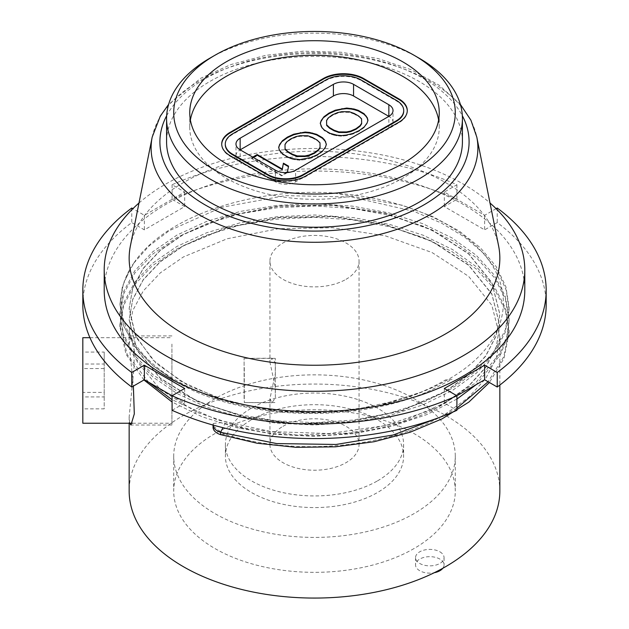 <?xml version="1.0" encoding="UTF-8"?>
<svg xmlns="http://www.w3.org/2000/svg" width="629" height="629" viewBox="0 0 629 629"><rect width="100%" height="100%" fill="white"/><g stroke="black" fill="none" stroke-linecap="round" stroke-linejoin="round"><path stroke-width="0.47" stroke-dasharray="3.15 2.36" d="M499.843 491.06A185.343 107.009 0 0 0 385.428 392.197A185.343 107.009 0 0 0 183.448 415.399A185.343 107.009 0 0 0 129.157 491.06M414.055 548.535A140.786 81.283 180 0 1 260.626 566.155A140.786 81.283 180 0 1 173.714 491.06A140.786 81.283 180 0 1 214.945 433.585A140.786 81.283 180 0 1 368.374 415.966A140.786 81.283 180 0 1 455.286 491.06A140.786 81.283 180 0 1 414.055 548.535M439.883 551.806A14.255 8.232 180 0 1 444.058 557.632A14.255 8.232 180 0 1 435.26 565.235A14.255 8.232 180 0 1 419.724 563.45A14.255 8.232 180 0 1 415.549 557.632A14.255 8.232 180 0 1 424.347 550.029A14.255 8.232 180 0 1 439.883 551.806M220.614 434.647L225.08 434.332C294.867 456.599 389.634 448.052 445.552 413.945L468.597 397.386L485.737 378.509L496.273 358.121L499.843 336.861L491.854 305.254L468.613 276.351L432.099 252.559L385.467 235.883L332.733 227.714L278.435 228.712L227.203 238.745L183.448 256.939L160.403 272.789L143.263 290.952L132.727 310.64L129.157 331.184L137.146 361.73L160.387 389.571L196.901 412.302L243.533 427.909L296.267 435.016L350.565 432.956L401.797 421.855L445.552 402.591L468.597 386.033L485.737 367.163L496.273 346.768L499.843 325.515L491.854 293.908L468.613 265.006L432.099 241.206L385.467 224.537L332.733 216.368L278.435 217.359L227.203 227.399L183.44 245.593L160.403 261.444L143.263 279.606L132.727 299.286L129.157 319.839L137.146 350.377L160.387 378.218L196.901 400.948L243.533 416.563L296.267 423.663L350.565 421.603L401.797 410.509L445.552 391.246L468.597 374.687L485.737 355.817L496.273 335.422L499.843 314.162L491.854 282.563L468.613 253.66L432.107 229.86L385.483 213.184L332.749 205.015L278.45 206.005L227.211 216.046L183.448 234.24L160.442 250.059L143.294 268.213L132.758 287.87L129.157 308.485L135.211 335.147L152.918 359.977L181.042 381.355L217.752 397.913L260.744 408.591L307.188 412.648L354.127 409.794L398.644 400.146C416.091 394.792 431.73 388.046 445.56 379.892L452.109 379.303L431.62 389.838C358.16 424.331 241.56 420.408 176.891 382.188L152.823 365.583L134.732 346.445L123.661 325.767L119.895 304.122L123.473 283.019L133.851 263.048C164.491 216.895 251.16 187.458 333.716 193.009L402.426 205.258L432.721 216.573L459.099 230.945L480.525 247.889L496.273 266.704L505.889 286.753L509.089 307.471L505.362 329.761L494.182 351.344L476.09 371.134L452.015 388.408L422.633 402.654L389.084 413.371L352.79 420.117L315.066 422.649L277.208 420.935L240.514 414.936L206.619 404.872L177.142 391.324L152.91 374.68L134.818 355.558L123.638 334.77L119.911 313.226L123.591 291.699L134.653 270.934L152.753 251.765L177.048 235.018L206.611 221.424L240.262 211.43L276.744 205.408L314.673 203.647L352.484 206.147L388.864 212.861L422.499 223.602L451.976 237.872L476.122 255.185L494.174 274.967L505.378 296.542L509.081 318.919L506.911 335.894L500.503 352.421L475.508 382.982L435.905 408.26L385.569 425.574L329.132 433.554L271.115 431.596L217.335 419.936L172.087 399.729M133.883 263.056L149.018 246.002L169.17 230.733L221.667 207.318L285.141 195.643L351.564 197.003L413.874 211.352L441.251 222.988L464.831 237.235L483.835 253.558L497.759 271.382L506.227 290.291L509.05 309.79L505.37 332.018L494.386 353.341L476.515 373.036L452.424 390.467L422.767 404.911L388.895 415.714L352.311 422.484L314.107 424.968L276.06 423.105L239.743 417.074L206.406 407.097L177.166 393.62L152.996 377.086L134.944 358.019L123.732 337.199L119.895 315.546L123.709 293.845L134.834 273.049L152.878 253.959L177.221 237.298L206.768 223.696L240.506 213.695L277.2 207.719L315.192 205.966L353.081 208.553L389.658 215.417L423.529 226.322L453.037 240.852L476.979 258.307L494.646 277.947L505.425 299.145L509.058 321.238L506.998 337.867L500.747 354.221L476.381 384.516M456.913 399.069L427.005 414.519L392.182 426.226L354.08 433.617L314.524 436.306L275.007 434.348L237.086 427.799L202.294 416.854L172.087 402.025M143.955 379.987L126.02 354.253L119.911 326.986L123.575 305.576L134.362 285.031L152.021 266.051L176.026 249.328L205.471 235.521L239.224 225.347L275.942 219.199L314.39 217.304L352.617 219.851L388.981 226.597L422.452 237.235L451.842 251.506L476.137 268.897L494.213 288.68L505.299 310.16L509.073 332.662L504.057 358.302L489.401 382.503M333.716 193.009C374.648 195.886 410.918 205.565 442.517 222.053C471.805 238.069 490.675 257.151 499.151 279.276C515.065 323.77 484.904 366.738 422.837 391.631A185.343 107.009 180 0 1 398.644 400.146C329.612 422.208 237.212 415.038 179.949 382.487L176.891 382.188L152.878 365.732L134.834 346.681L123.661 325.885L119.895 304.239L122.333 286.793L129.519 269.904C107.818 308.815 128.859 355.063 179.949 382.487M172.087 410.312L184.69 403.032L172.087 395.759M456.913 395.759L444.31 403.032L456.913 410.312M546.176 304.806A231.676 133.757 0 0 0 497.24 222.587L484.637 229.86L444.31 206.579L456.913 199.307A231.676 133.757 0 0 0 172.087 199.307L184.69 206.579L144.363 229.86L131.76 222.587A231.676 133.757 0 0 0 82.824 304.806M129.527 269.904A194.597 112.347 180 0 1 133.835 263.048M496.116 208.679L484.637 215.307L444.31 192.026L456.913 184.753A231.676 133.757 180 0 0 172.087 184.753L184.69 192.026L144.363 215.307L132.884 208.679M524.79 290.252A210.29 121.413 0 0 0 394.973 178.086A210.29 121.413 0 0 0 165.804 204.409A210.29 121.413 0 0 0 104.21 290.252M131.76 208.034L131.76 222.587M144.363 215.307L144.363 229.86M184.69 192.026L184.69 206.579M172.087 184.753L172.087 199.307M456.913 184.753L456.913 199.307M444.31 192.026L444.31 206.579M484.637 215.307L484.637 229.86M497.24 208.034L497.24 222.587M444.31 388.478L444.31 403.032M184.69 388.478L184.69 403.032M138.993 203.01A210.29 121.413 180 0 1 165.804 184.038A210.29 121.413 180 0 1 490.007 203.01M130.384 245.947A185.343 107.009 180 0 1 183.448 182.575A185.343 107.009 180 0 1 375.458 157.187A185.343 107.009 180 0 1 498.616 245.947M462.417 141.832A147.917 85.402 0 0 0 371.102 62.939A147.917 85.402 0 0 0 209.905 81.448A147.917 85.402 0 0 0 166.583 141.832M209.905 58.167A147.917 85.402 180 0 1 419.095 58.167M438.61 120.005A124.746 72.02 180 0 1 439.246 127.286A124.746 72.02 180 0 1 362.241 193.826A124.746 72.02 180 0 1 226.291 178.211A124.746 72.02 180 0 1 189.754 127.286A124.746 72.02 180 0 1 190.39 120.005M407.277 110.838A28.517 16.464 180 0 1 407.285 111.136A28.517 16.464 180 0 1 398.928 122.773L305.678 176.607A28.517 16.464 180 0 1 265.352 176.607L230.072 156.244A28.517 16.464 180 0 1 221.715 144.599A28.517 16.464 180 0 1 221.722 144.308M403.716 111.136A24.948 14.404 0 0 0 396.412 100.947L361.125 80.575A24.948 14.404 0 0 0 325.838 80.575L232.588 134.417A24.948 14.404 0 0 0 225.284 144.599M388.848 128.009L388.848 116.373A14.255 8.232 180 0 1 393.023 122.191A14.255 8.232 180 0 1 388.848 128.009L295.599 181.852A14.255 8.232 180 0 1 275.439 181.852L240.152 161.48A14.255 8.232 180 0 1 235.977 155.662A14.255 8.232 180 0 1 240.152 149.836L240.152 161.48M286.407 172.605L281.737 175.302L251.49 157.84L252.756 157.116M367.965 120.902L367.061 123.072M367.061 123.654L364.262 126.916M364.262 127.498L359.238 131.139L359.238 130.557M359.238 131.139L352.924 134.04L352.924 133.458M352.924 134.04L346.264 135.66L346.264 135.078M346.264 135.66L341.5 136.178L341.5 135.597M341.5 136.178L337.034 135.785L337.034 135.204M337.034 135.785L334.156 135.211L334.156 134.63M334.156 135.211L329.997 133.906L329.997 133.324M329.997 133.906L324.202 130.557L324.202 129.975M324.202 130.557L321.93 127.577M321.93 128.159L320.947 125.918M320.947 126.5L320.263 123.339M361.651 123.803L361.565 119.392L358.656 116.035M354.151 113.432L354.151 114.014L358.656 116.617M354.151 114.014L349.339 112.332L341.704 112.284L337.576 113.181L332.206 115.539L328.126 118.637L326.577 121.02M361.565 118.81L361.565 119.392M328.126 118.055L328.126 118.637M332.206 114.958L332.206 115.539M337.576 112.599L337.576 113.181M341.704 111.703L341.704 112.284M349.339 111.75L349.339 112.332M326.38 144.906L325.476 147.076M325.476 147.658L322.677 150.921M322.677 151.503L317.653 155.151L317.653 154.569M317.653 155.151L311.339 158.052L311.339 157.47M311.339 158.052L304.68 159.664L304.68 159.082M304.68 159.664L299.915 160.191L299.915 159.609M299.915 160.191L295.449 159.79L295.449 159.208M295.449 159.79L292.571 159.223L292.571 158.642M292.571 159.223L288.412 157.91L288.412 157.329M288.412 157.91L282.618 154.569L282.618 153.987M282.618 154.569L280.345 151.581M280.345 152.163L279.362 149.922M279.362 150.504L278.678 147.343M320.067 147.815L319.98 143.396L317.071 140.047M312.566 137.444L312.566 138.026L317.071 140.629M312.566 138.026L307.754 136.344L300.112 136.296L295.992 137.185L290.622 139.544L286.541 142.641L284.992 145.024M319.98 142.814L319.98 143.396M286.541 142.06L286.541 142.641M290.622 138.962L290.622 139.544M295.992 136.603L295.992 137.185M300.112 135.715L300.112 136.296M307.754 135.762L307.754 136.344M281.737 175.302L281.737 175.884L251.49 158.422L251.49 157.84M251.49 158.422L253.259 157.407M288.467 166.677L288.569 166.15M288.569 166.732L287.406 172.032M287.406 172.613L281.737 175.884M148.546 382.165L127.239 354.591L119.919 324.658L123.622 302.958L134.732 282.169L152.713 263.142L176.891 246.458L206.564 232.793L240.364 222.752L276.886 216.738L314.862 214.992L353.231 217.587L389.988 224.498L423.435 235.325L452.613 249.595L476.57 266.932L494.465 286.73L505.464 308.147L509.081 330.335L503.79 356.706L488.112 381.764M456.913 408.103L442.958 416.123M213.05 424.937L213.05 425.055A14.616 8.436 180 0 1 213.05 424.937A14.616 8.436 180 0 1 213.247 423.537L213.247 425.864A14.616 8.436 0 0 0 213.05 427.264M225.08 434.332C222.619 433.633 218.672 430.81 213.247 425.864M213.247 423.537C218.672 422.586 222.619 422.499 225.08 423.278L222.91 427.665M422.837 391.631L378.147 405.799L328.692 412.49L277.845 411.185L229.789 401.97L188.252 385.632L156.244 363.483L136.068 337.215L129.157 308.768L132.727 288.231L143.208 268.622L160.332 250.436L183.44 234.531L227.108 216.36L278.262 206.312L332.647 205.298L385.42 213.459L432.076 230.135L468.605 253.935L491.862 282.853L499.843 314.445L496.289 335.658L485.769 356.053L468.613 374.955L445.56 391.537L401.892 410.761L350.754 421.87L296.377 423.954L243.588 416.854L196.932 401.247L160.395 378.509L137.138 350.652L129.157 320.122L132.711 299.624L143.231 279.929L160.387 261.743L183.44 245.876L227.108 227.706L278.246 217.665L332.623 216.643L385.412 224.805L432.068 241.481L468.605 265.281L491.862 294.199L499.843 325.798L496.289 347.004L485.769 367.407L468.613 386.3L445.56 402.882C389.626 436.99 294.859 445.529 225.08 423.278M129.731 423.246L129.157 416.846L134.095 366.904L134.04 344.519L130.95 335.917L129.157 344.094L133.379 386.096M171.929 344.094L171.929 425.023L171.929 344.094M171.929 355.778L171.929 423.246L171.929 355.778M82.824 423.246L82.824 337.702M82.824 408.866L82.824 352.075L82.824 408.866L104.21 408.866L104.21 392.402L82.824 392.402M104.21 392.402L104.21 364.01L82.824 364.01M104.21 364.01L104.21 352.075L82.824 352.075M104.21 352.075L104.21 368.539L82.824 368.539M104.21 368.539L104.21 396.93L82.824 396.93M104.21 396.93L104.21 408.866M214.945 398.66A140.786 81.283 0 0 0 173.714 456.135A140.786 81.283 0 0 0 260.626 531.23A140.786 81.283 0 0 0 414.055 513.61A140.786 81.283 0 0 0 455.286 456.135A140.786 81.283 0 0 0 368.374 381.04A140.786 81.283 0 0 0 214.945 398.66M251.49 419.763A89.106 51.444 180 0 1 348.6 408.606A89.106 51.444 180 0 1 403.606 456.135A89.106 51.444 180 0 1 377.51 492.515A89.106 51.444 180 0 1 280.4 503.664A89.106 51.444 180 0 1 225.394 456.135A89.106 51.444 180 0 1 251.49 419.763M377.51 480.87A89.106 51.444 0 0 0 403.606 444.499A89.106 51.444 0 0 0 348.6 396.97A89.106 51.444 0 0 0 251.49 408.119A89.106 51.444 0 0 0 225.394 444.499A89.106 51.444 0 0 0 280.4 492.027A89.106 51.444 0 0 0 377.51 480.87M282.995 426.305A44.557 25.726 180 0 1 331.546 420.73A44.557 25.726 180 0 1 359.057 444.499A44.557 25.726 180 0 1 346.005 462.685A44.557 25.726 180 0 1 297.454 468.259A44.557 25.726 180 0 1 269.943 444.499A44.557 25.726 180 0 1 282.995 426.305M346.005 279.339A44.557 25.726 0 0 0 359.057 261.153A44.557 25.726 0 0 0 331.546 237.392A44.557 25.726 0 0 0 282.995 242.967A44.557 25.726 0 0 0 269.943 261.153A44.557 25.726 0 0 0 297.454 284.921A44.557 25.726 0 0 0 346.005 279.339M269.943 398.66L271.846 402.741L275.353 398.173L275.353 387.338L269.943 362.28L271.846 358.2L275.353 362.776L275.353 373.595L269.943 398.66L269.943 444.499M244.107 398.66L244.107 358.192L244.107 398.66M244.288 367.713L244.288 402.568L244.288 367.713M275.29 393.227L275.29 358.373L275.29 393.227M442.808 568.278A14.255 8.232 0 0 0 444.058 564.905A14.255 8.232 0 0 0 439.883 559.087A14.255 8.232 0 0 0 424.347 557.302A14.255 8.232 0 0 0 415.549 564.905A14.255 8.232 0 0 0 419.724 570.723A14.255 8.232 0 0 0 434.269 572.72M152.194 137.106A163.391 94.334 180 0 1 198.968 81.243A163.391 94.334 0 0 1 368.232 58.859A163.391 94.334 0 0 1 476.806 137.106M166.661 115.736A154.592 89.255 180 0 1 205.188 78.719A154.592 89.255 180 0 1 462.339 115.736M398.928 122.773L398.928 122.191M305.678 176.607L305.678 176.026M265.352 176.607L265.352 176.026M230.072 156.244L230.072 155.662M232.588 133.835L232.588 134.417M325.838 79.993L325.838 80.575M361.125 79.993L361.125 80.575M396.412 100.365L396.412 100.947M295.599 181.852L295.599 170.207M275.439 181.852L275.439 170.207M499.843 336.861L499.843 385.058M460.357 104.359L439.058 85.151L411.091 69.662L377.935 58.521L341.335 52.254L303.28 51.177L265.831 55.328L231.032 64.512L200.73 78.279L168.643 104.359M439.246 127.286L439.246 112.733M189.754 127.286L189.754 112.733M407.285 111.136L407.285 110.547M221.715 144.599L221.715 144.017M393.023 122.191L393.023 110.547M235.977 155.662L235.977 144.017M509.05 309.79L509.05 307.471M119.895 315.546L119.895 313.226M509.058 321.238L509.058 318.919M119.911 326.986L119.911 324.658M509.073 332.662L509.073 330.335M129.157 331.184L129.157 344.094M129.157 416.846L129.157 423.246M171.929 425.023L130.95 425.023M171.929 335.917L130.95 335.917M132.467 423.246L171.929 423.246M89.939 337.702L171.929 337.702M173.714 456.135L173.714 491.06M455.286 456.135L455.286 491.06M403.606 444.499L403.606 456.135M225.394 444.499L225.394 456.135M359.057 261.153L359.057 444.499M269.943 261.153L269.943 362.28M271.846 402.749L244.288 402.568L275.29 402.568M275.29 358.373L244.288 358.373L271.846 358.192M444.058 557.632L444.058 564.905M415.549 557.632L415.549 564.905"/><path stroke-width="0.94" d="M129.157 423.246L129.157 491.06A185.343 107.009 0 0 0 243.572 589.923A185.343 107.009 0 0 0 445.552 566.721A185.343 107.009 0 0 0 499.843 491.06L499.843 385.058M476.381 384.516L456.913 399.069M172.087 402.025L143.955 379.987M489.401 382.503L468.841 402.104L442.069 418.867L410.108 432.233L374.106 441.723L335.454 446.818L295.992 447.321L257.119 443.233L220.63 434.631L220.614 432.32A14.616 8.436 180 0 1 213.05 425.055L213.05 427.264A14.616 8.436 0 0 0 220.606 434.655M496.116 208.679L497.24 208.034A231.676 133.757 180 0 1 546.176 290.252A231.676 133.757 180 0 1 497.24 372.478L497.24 387.024L484.637 379.751L456.913 395.759A231.676 133.757 180 0 1 172.087 395.759L144.363 379.751L131.76 387.024A231.676 133.757 0 0 1 82.824 304.806L82.824 290.252A231.676 133.757 180 0 1 131.76 208.034L132.884 208.679M144.363 379.751L144.363 365.197L184.69 388.478L172.087 395.759L172.087 410.312A231.676 133.757 0 0 0 456.913 410.312L456.913 395.759L444.31 388.478L484.637 365.197L497.24 372.478M497.24 387.024A231.676 133.757 0 0 0 546.176 304.806L546.176 290.252M144.363 365.197L131.76 372.478L131.76 387.024M131.76 372.478A231.676 133.757 180 0 1 82.824 290.252M104.21 269.88L104.21 290.252A210.29 121.413 0 0 0 234.027 402.426A210.29 121.413 0 0 0 463.196 376.103A210.29 121.413 0 0 0 524.79 290.252L524.79 269.88A210.29 121.413 180 0 1 463.196 355.731A210.29 121.413 180 0 1 234.027 382.055A210.29 121.413 180 0 1 104.21 269.88A210.29 121.413 180 0 1 138.993 203.01M484.637 365.197L484.637 379.751M490.007 203.01A210.29 121.413 180 0 1 524.79 269.88M476.806 137.106L498.616 245.947A185.343 107.009 180 0 1 445.552 333.905A185.343 107.009 180 0 1 233.839 354.583A185.343 107.009 180 0 1 130.384 245.947L152.194 137.106A163.391 94.334 180 0 0 243.392 232.872A163.391 94.334 180 0 0 430.032 214.646A163.391 94.334 0 0 0 476.806 137.106L470.893 120.155L460.357 104.359M419.095 202.224A147.917 85.402 0 0 0 462.417 141.832L462.417 118.551A147.917 85.402 180 0 1 419.095 178.943A147.917 85.402 0 0 1 257.898 197.451A147.917 85.402 0 0 1 166.583 118.551L166.583 141.832A147.917 85.402 0 0 0 257.898 220.732A147.917 85.402 0 0 0 419.095 202.224M414.055 55.258A140.786 81.283 180 0 1 414.055 170.207A140.786 81.283 180 0 1 214.945 170.207A140.786 81.283 180 0 1 214.945 55.258L209.905 58.167L214.945 55.258A140.786 81.283 180 0 1 414.055 55.258L419.095 58.167A147.917 85.402 180 0 1 462.417 118.551M226.291 163.658A124.746 72.02 0 0 0 362.241 179.273A124.746 72.02 0 0 0 439.246 112.733A124.746 72.02 0 0 0 402.709 61.807A124.746 72.02 0 0 0 266.759 46.192A124.746 72.02 0 0 0 189.754 112.733A124.746 72.02 0 0 0 226.291 163.658M209.905 58.167A147.917 85.402 0 0 0 166.583 118.551M190.39 120.005A124.746 72.02 180 0 1 272.648 59.433A124.746 72.02 180 0 1 402.709 76.353A124.746 72.02 180 0 1 438.61 120.005M221.722 144.308A28.517 16.464 180 0 1 230.072 132.963L230.072 132.373A28.517 16.464 0 0 0 221.715 144.017A28.517 16.464 0 0 0 230.072 155.662L265.352 176.026A28.517 16.464 0 0 0 305.678 176.026L398.928 122.191A28.517 16.464 0 0 0 407.285 110.547A28.517 16.464 0 0 0 398.928 98.91L398.928 99.492A28.517 16.464 180 0 1 407.277 110.838M230.072 132.963L323.322 79.12A28.517 16.464 180 0 1 363.648 79.12L363.648 78.539L398.928 98.91M363.648 78.539A28.517 16.464 0 0 0 323.322 78.539L230.072 132.373M363.648 79.12L398.928 99.492M403.716 110.547L403.716 111.136A24.948 14.404 0 0 1 396.412 121.318L303.162 175.153A24.948 14.404 0 0 1 267.875 175.153L232.588 154.781A24.948 14.404 0 0 1 225.284 144.599L225.284 144.017A24.948 14.404 180 0 1 232.588 133.835L325.838 79.993A24.948 14.404 180 0 1 361.125 79.993L396.412 100.365A24.948 14.404 180 0 1 403.716 110.547A24.948 14.404 180 0 1 396.412 120.737L303.162 174.571A24.948 14.404 180 0 1 267.875 174.571L267.875 175.153M225.284 144.017A24.948 14.404 180 0 0 232.588 154.199L267.875 174.571M388.848 116.373A14.255 8.232 0 0 0 393.023 110.547A14.255 8.232 0 0 0 388.848 104.728L388.848 116.373L295.599 170.207A14.255 8.232 0 0 1 275.439 170.207L240.152 149.836L333.401 96.001A14.255 8.232 180 0 1 353.561 96.001L388.848 116.373M353.561 96.001L353.561 84.357L388.848 104.728M353.561 84.357A14.255 8.232 0 0 0 333.401 84.357L240.152 138.199A14.255 8.232 0 0 0 235.977 144.017A14.255 8.232 0 0 0 240.152 149.836L240.152 138.199M358.231 110.334L364.018 113.676L367.281 117.741L367.965 120.32L367.061 123.072L364.262 126.916L359.238 130.557L352.924 133.458L346.264 135.078L341.5 135.597L337.034 135.204L329.997 133.324L324.202 129.975L321.93 127.577L320.263 123.339L321.167 120.587L323.966 116.742L328.991 113.094L335.304 110.193L346.728 108.062L354.064 109.021L358.231 110.334L358.231 110.916L364.018 114.258L364.018 113.676M316.646 134.347L322.433 137.688L324.706 140.086L326.38 144.324L325.476 147.076L322.677 150.921L317.653 154.569L311.339 157.47L299.915 159.609L292.571 158.642L288.412 157.329L282.618 153.987L279.362 149.922L278.678 147.343L279.583 144.591L282.382 140.754L287.406 137.106L293.719 134.205L305.144 132.066L309.61 132.46L316.646 134.347L316.646 134.928L322.433 138.27L322.433 137.688M253.259 157.407L257.167 155.151L282.256 169.641L283.427 163.178L288.569 166.15L287.406 172.032L286.407 172.605M283.427 163.178L282.256 169.059L257.167 154.569L252.756 157.116M364.018 114.258L366.29 116.664L366.29 116.082M366.29 116.664L367.281 118.323L367.281 117.741M367.281 118.323L367.879 120.579M320.35 123.661L321.167 120.587M321.167 121.169L323.966 116.742M323.966 117.324L328.991 113.676L328.991 113.094M328.991 113.676L335.304 110.775L335.304 110.193M335.304 110.775L341.964 109.163L341.964 108.581M341.964 109.163L346.728 108.644L346.728 108.062M346.728 108.644L351.194 109.037L351.194 108.455M351.194 109.037L354.064 109.603L354.064 109.021M354.064 109.603L358.231 110.916M334.078 130.219L329.572 127.624L326.655 124.849L326.577 120.438L326.655 125.43L329.572 128.206L334.078 130.801L338.882 132.483L346.524 132.53L350.652 131.642L356.014 129.283L360.103 126.185L361.651 123.803L361.651 123.221L360.103 125.603L356.014 128.701L350.652 131.06L346.524 131.948L338.882 131.901L334.078 130.219L334.078 130.801M326.577 120.438L328.126 118.055L332.206 114.958L337.576 112.599L341.704 111.703L349.339 111.75L354.151 113.432L358.656 116.035L361.565 118.81L361.651 123.221M360.103 125.603L360.103 126.185M356.014 128.701L356.014 129.283M350.652 131.06L350.652 131.642M346.524 131.948L346.524 132.53M338.882 131.901L338.882 132.483M329.572 127.624L329.572 128.206M326.655 124.849L326.655 125.43M322.433 138.27L324.706 140.668L324.706 140.086M324.706 140.668L325.696 141.753M325.696 142.335L326.294 144.584M278.765 147.666L279.583 144.591M279.583 145.173L282.382 140.754M282.382 141.336L287.406 137.688L287.406 137.106M287.406 137.688L293.719 134.787L293.719 134.205M293.719 134.787L300.379 133.175L300.379 132.593M300.379 133.175L305.144 132.648L305.144 132.066M305.144 132.648L309.61 133.041L309.61 132.46M309.61 133.041L312.479 133.615L312.479 133.034M312.479 133.615L316.646 134.928M292.493 154.231L287.988 151.628L285.071 148.853L284.992 144.442L285.071 149.435L287.988 152.21L292.493 154.813L297.297 156.495L304.939 156.542L309.067 155.646L314.429 153.295L318.518 150.189L320.067 147.815L320.067 147.233L318.518 149.608L314.429 152.713L309.067 155.064L304.939 155.961L297.297 155.913L292.493 154.231L292.493 154.813M284.992 144.442L286.541 142.06L290.622 138.962L295.992 136.603L300.112 135.715L307.754 135.762L312.566 137.444L317.071 140.047L319.98 142.814L320.067 147.233M318.518 149.608L318.518 150.189M314.429 152.713L314.429 153.295M309.067 155.064L309.067 155.646M304.939 155.961L304.939 156.542M297.297 155.913L297.297 156.495M287.988 151.628L287.988 152.21M285.071 148.853L285.071 149.435M257.167 155.151L257.167 154.569M282.256 169.641L282.256 169.059M283.427 163.76L288.467 166.677M172.087 399.729L148.546 382.165M488.112 381.764L456.913 408.103M442.958 416.123L393.274 434.985L336.004 444.475L276.705 443.579L220.614 432.32L222.91 427.665M133.379 386.096L134.299 413.929L130.95 425.023L129.731 423.246M89.939 337.702L82.824 337.702L82.824 423.246L132.467 423.246M434.269 572.72A14.255 8.232 0 0 0 442.808 568.278M462.339 115.736A154.592 89.255 180 0 1 423.812 204.944A154.592 89.255 180 0 1 234.876 218.342A154.592 89.255 180 0 1 166.661 115.736M323.322 79.12L323.322 78.539M396.412 121.318L396.412 120.737M303.162 174.571L303.162 175.153M232.588 154.199L232.588 154.781M333.401 96.001L333.401 84.357M168.643 104.359L160.301 116.121L152.194 137.106"/></g></svg>
